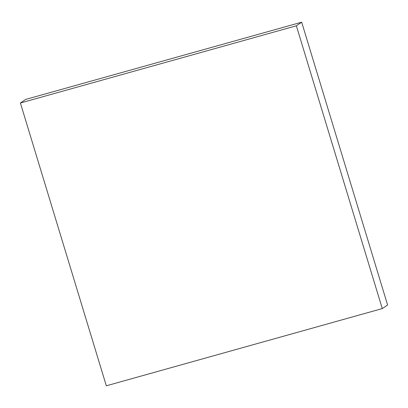 <?xml version="1.0" encoding="UTF-8"?>
<svg xmlns="http://www.w3.org/2000/svg" width="408" height="408" viewBox="0 0 408 408"><rect width="100%" height="100%" fill="white"/><g stroke="black" fill="none" stroke-linecap="round" stroke-linejoin="round"><path stroke-width="0.61" d="M387.6 304.99L382.281 308.586L296.361 25.796L301.68 22.195L387.6 304.99L382.281 308.586L106.32 385.805L382.281 308.586L296.361 25.796L20.4 103.01L25.719 99.414L301.68 22.195L296.361 25.796L20.4 103.01L106.32 385.805L20.4 103.01L25.719 99.414L301.68 22.195L387.6 304.99"/></g></svg>
